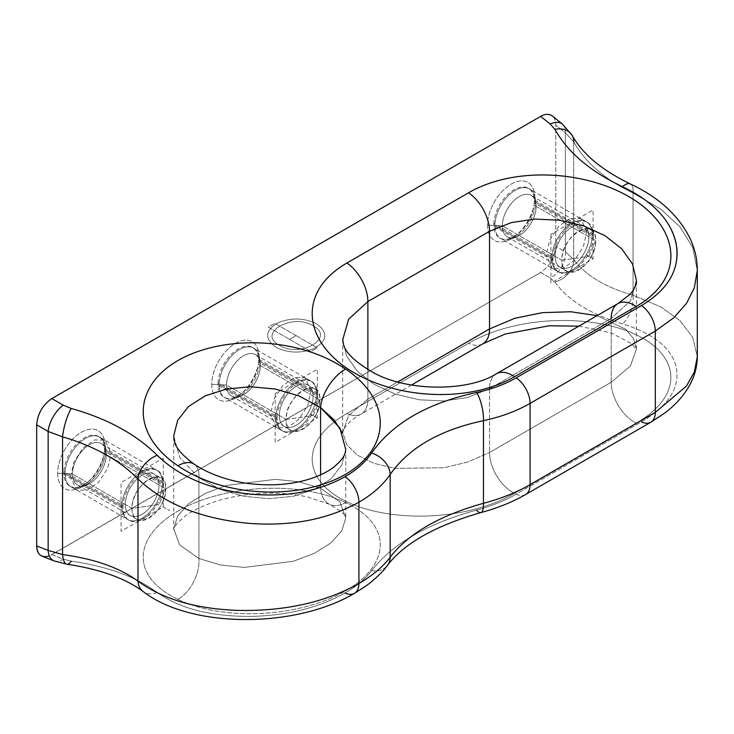 <?xml version="1.0" encoding="UTF-8"?>
<svg xmlns="http://www.w3.org/2000/svg" width="734" height="734" viewBox="0 0 734 734"><rect width="100%" height="100%" fill="white"/><g stroke="black" fill="none" stroke-linecap="round" stroke-linejoin="round"><path stroke-width="0.55" stroke-dasharray="3.67 2.75" d="M697.3 270.497L692.749 247.578L680.014 226.916L660.618 209.016L633.066 193.079L633.066 295.261L660.628 306.794L680.023 320.675L692.758 337.457L697.3 356.825L692.758 337.457L680.023 320.675L660.628 306.794L633.066 295.261A21.506 10.716 -73.4 0 1 622.515 323.877A21.506 10.716 106.6 0 0 633.066 295.261C605.091 287.168 585.301 275.25 573.694 259.487C585.301 275.25 605.091 287.168 633.066 295.261L633.066 193.079A21.506 8.597 115 0 0 630.295 183.95A21.506 8.597 -65 0 1 633.066 193.079C605.091 179.61 585.301 162.508 573.694 141.772C585.301 162.508 605.091 179.61 633.066 193.079L660.618 209.016L680.014 226.916L692.749 247.578L697.3 270.497M650.856 422.224A21.506 12.414 60 0 1 641.424 421.857L516.213 494.147A21.506 12.414 -120 0 0 525.627 494.523M641.424 421.857C669.362 405.26 680.84 386.46 675.849 365.468C670.316 347.063 652.544 333.199 622.515 323.877C590.613 314.271 568.043 300.298 554.803 281.975L550.225 278.03A21.506 14.478 120 0 0 565.382 251.79L555.776 246.248L555.776 125.147C555.739 120.927 554.555 117.862 552.234 115.926C554.555 117.862 555.739 120.927 555.776 125.147L555.776 246.248C554.876 257.386 549.821 266.13 540.628 272.488L51.848 554.684L63.289 559.161L71.226 561.171C107.274 566.318 135.946 576.768 157.241 592.494C179.876 608.789 211.475 616.753 252.037 616.376C287.884 615.441 318.886 607.642 345.044 592.971C356.513 586.328 365.367 578.897 371.615 570.667C392.488 543.738 427.472 523.553 476.577 510.093C491.532 506.065 504.744 500.744 516.213 494.147L641.424 421.857C669.362 405.26 680.84 386.46 675.849 365.468C670.316 347.063 652.544 333.199 622.515 323.877C590.613 314.271 568.043 300.298 554.803 281.975A21.506 17.442 144.5 0 0 573.694 259.487L573.694 141.772A21.506 15.478 150.7 0 0 572.098 135.249M573.694 141.772L565.373 132.808L565.373 251.79L573.694 259.487L573.694 141.772L565.373 132.808L565.373 251.79L573.694 259.487A21.506 17.442 -35.5 0 1 554.803 281.975L550.225 278.03A21.506 14.478 120 0 0 565.382 251.79L555.776 246.248C554.876 257.386 549.821 266.13 540.628 272.488L550.225 278.03L540.628 272.488L49.38 555.877M487.514 225.109A33.452 19.313 120 0 0 511.167 238.761A33.452 19.313 120 0 0 534.829 197.795A33.452 19.313 120 0 0 511.167 184.133A33.452 19.313 120 0 0 487.514 225.109L502.331 225.852A23.892 13.799 120 0 0 516.699 236.853A23.892 13.799 120 0 0 536.123 206.346L534.829 197.795A33.452 19.313 -60 0 1 507.634 240.504A33.452 19.313 -60 0 1 487.514 225.109A33.452 19.313 -60 0 1 509.396 185.234A33.452 19.313 -60 0 1 534.563 193.859A33.452 19.313 -60 0 1 534.829 197.795L536.123 206.346A23.892 13.799 120 0 0 535.93 203.538A23.892 13.799 120 0 0 517.956 197.373A23.892 13.799 120 0 0 502.331 225.852L487.514 225.109M57.656 473.283A33.452 19.313 120 0 0 81.309 486.945A33.452 19.313 120 0 0 104.962 445.969A33.452 19.313 120 0 0 81.309 432.308A33.452 19.313 120 0 0 57.656 473.283L72.464 474.036A23.892 13.799 120 0 0 86.832 485.027A23.892 13.799 120 0 0 106.265 454.52L104.962 445.969A33.452 19.313 -60 0 1 77.767 488.679A33.452 19.313 -60 0 1 57.656 473.283A33.452 19.313 -60 0 1 79.529 433.418A33.452 19.313 -60 0 1 104.696 442.033A33.452 19.313 -60 0 1 104.962 445.969L106.265 454.52A23.892 13.799 120 0 0 106.072 451.713A23.892 13.799 120 0 0 88.098 445.556A23.892 13.799 120 0 0 72.464 474.036L57.656 473.283M211.75 384.313A33.452 19.313 120 0 0 235.412 397.975A33.452 19.313 120 0 0 259.065 356.999A33.452 19.313 120 0 0 235.412 343.347A33.452 19.313 120 0 0 211.75 384.313L226.567 385.066A23.892 13.799 120 0 0 240.936 396.057A23.892 13.799 120 0 0 260.359 365.55L259.065 356.999A33.452 19.313 -60 0 1 231.871 399.709A33.452 19.313 -60 0 1 211.75 384.313A33.452 19.313 -60 0 1 233.632 344.448A33.452 19.313 -60 0 1 258.799 353.063A33.452 19.313 -60 0 1 259.065 356.999L260.359 365.55A23.892 13.799 120 0 0 260.175 362.743A23.892 13.799 120 0 0 242.202 356.586A23.892 13.799 120 0 0 226.567 385.066L211.75 384.313M54.133 560.932A21.506 12.322 111.4 0 0 63.289 559.161L71.226 561.171C107.274 566.318 135.946 576.768 157.241 592.494C179.876 608.789 211.475 616.753 252.037 616.376C287.884 615.441 318.886 607.642 345.044 592.971C356.513 586.328 365.367 578.897 371.615 570.667C392.488 543.738 427.472 523.553 476.577 510.093C491.532 506.065 504.744 500.744 516.213 494.147A21.506 12.414 -120 0 0 525.672 494.496M482.642 343.916A32.498 18.763 60 0 1 468.567 343.264C515.617 316.161 587.585 313.904 632.148 332.97C679.638 353.219 686.29 394.222 636.185 423.105L514.525 493.34C467.475 520.452 395.498 522.7 350.944 503.634C303.445 483.385 296.802 442.391 346.907 413.499L468.567 343.264C515.617 316.161 587.585 313.904 632.148 332.97C679.638 353.219 686.29 394.222 636.185 423.105A32.498 18.763 60 0 1 611.202 382.249L489.541 452.483A32.498 18.763 -120 0 0 514.525 493.34L636.185 423.105A32.498 18.763 60 0 1 611.202 382.249L630.469 365.954L636.387 349.072L633.534 338.631L625.671 329.227L597.063 315.657L625.68 329.245L633.552 338.658L636.396 349.1L630.46 365.972L611.202 382.249L611.202 318.483A32.498 18.763 60 0 1 617.936 303.61M177.931 599.366C130.982 576.896 133.597 538.958 174.114 513.36C217.191 486.091 295.83 478.797 345.558 502.588C392.507 525.058 389.892 563.006 349.384 588.595C306.298 615.863 227.659 623.157 177.931 599.366C130.982 576.896 133.597 538.958 174.114 513.36C217.191 486.091 295.83 478.797 345.558 502.588A32.498 20.323 -64.5 0 1 329.529 504.322A32.498 20.323 -64.5 0 1 320.575 488.266L298.839 481.761L275.268 479.348L226.393 485.44L205.125 493.441L188.399 503.946L177.637 516.057L173.719 528.774L179.628 544.876L198.914 558.51A32.498 20.323 -64.5 0 1 177.931 599.366A32.498 20.323 115.5 0 0 198.914 558.51L220.65 565.015L244.211 567.428L293.086 561.326L314.363 553.335L331.08 542.83L341.842 530.719L345.76 518.002L339.851 501.9L320.575 488.266A32.498 20.323 115.5 0 0 329.658 504.377A32.498 20.323 115.5 0 0 345.558 502.588C392.507 525.058 389.892 563.006 349.384 588.595C306.298 615.863 227.659 623.157 177.931 599.366M562.336 123.991A21.506 12.322 128.6 0 1 565.382 132.808L555.776 125.147L565.373 132.808A21.506 12.322 128.6 0 0 562.281 123.954M54.068 560.904A21.506 12.322 111.4 0 0 63.289 559.161L51.848 554.684C48.178 556.748 44.93 557.262 42.104 556.216M66.877 564.207A21.506 6.945 98 0 0 71.226 561.171M157.241 592.494A21.506 15.653 -53.3 0 1 143.121 591.521A21.506 15.653 126.7 0 0 157.241 592.494M345.044 592.971A21.506 12.414 -120 0 0 354.577 593.283M371.615 570.667A21.506 16.634 -142.9 0 0 387.35 565.501A21.506 16.634 37.1 0 1 371.615 570.667M476.577 510.093A21.506 6.285 -105 0 0 480.862 512.589M482.816 343.815A32.498 18.763 60 0 1 468.567 343.264L346.907 413.499A32.498 18.763 -120 0 0 361.156 414.059A32.498 18.763 -120 0 0 367.881 399.177L397.736 381.946L367.881 399.177L348.613 415.472L342.695 432.354L346.586 444.547L357.32 455.172L374.001 463.347L395.25 468.402L444.162 467.732L467.751 462.035L489.541 452.483A32.498 18.763 -120 0 0 514.525 493.34C467.475 520.452 395.498 522.7 350.944 503.634C303.445 483.385 296.802 442.391 346.907 413.499A32.498 18.763 -120 0 0 360.981 414.15A32.498 18.763 -120 0 0 367.881 399.177L367.881 369.633L367.881 399.177L348.632 415.453L342.695 432.326L346.567 444.52L357.293 455.153L373.973 463.337L395.222 468.393L444.143 467.732L467.751 462.044L489.541 452.483L611.202 382.249L611.202 318.483L489.541 388.726L489.541 452.483L489.541 388.726L467.751 397.452L444.153 400.966L419.307 399.801L395.259 394.085L374.019 384.286L357.33 371.23L346.586 355.99L342.695 339.842M342.695 339.805L346.576 355.962L357.311 371.211L373.991 384.277L395.241 394.075L419.279 399.801L444.143 400.966L467.751 397.452L489.541 388.726L611.202 318.483L630.46 300.793L636.396 280.232M496.312 373.826A32.498 18.763 -120 0 0 489.541 388.726A32.498 18.763 -120 0 1 496.276 373.845M636.387 280.195L630.469 300.784L611.202 318.483M194.143 464.163A32.498 17.056 -55.8 0 1 198.914 477.816L198.914 558.51L179.619 544.867L173.729 528.746L177.656 516.039L188.427 503.919L205.153 493.431L226.421 485.44L275.287 479.348L298.848 481.761L320.575 488.266L320.575 474.852L320.575 488.266L339.87 501.909L345.76 518.03L341.833 530.737L331.062 542.848L314.336 553.344L293.068 561.336L244.193 567.428L220.64 565.015L198.914 558.51L198.914 477.816L220.64 489.541L244.174 496.349L268.983 498.67L293.013 496.331L314.299 489.523L331.025 478.807L341.815 465.09L345.76 449.502L341.824 465.053L331.052 478.788L314.326 489.514L293.04 496.331L269.002 498.67L244.183 496.349L220.65 489.55L198.914 477.816A32.498 17.056 124.2 0 0 194.042 464.099M198.914 477.816L179.628 457.392L173.729 435.923L179.619 457.374L198.914 477.816M536.123 206.346L595.659 240.715A23.892 13.799 120 0 0 590.705 229.779A23.892 13.799 120 0 0 572.291 236.174A23.892 13.799 120 0 0 561.859 260.231L502.331 225.852A23.892 13.799 -60 0 1 512.763 201.804A23.892 13.799 -60 0 1 531.177 195.409A23.892 13.799 -60 0 1 536.123 206.346A23.892 13.799 -60 0 1 525.691 230.393A23.892 13.799 -60 0 1 507.277 236.798A23.892 13.799 -60 0 1 502.331 225.852L561.859 260.231A23.892 13.799 120 0 0 566.813 271.167A23.892 13.799 120 0 0 585.227 264.763A23.892 13.799 120 0 0 595.659 240.715L536.123 206.346M588.916 256.331L595.659 240.715C596.705 265.286 560.813 286.003 561.859 260.231L588.916 256.331L561.859 260.231C560.813 235.66 596.705 214.943 595.659 240.715L588.916 256.331M132.001 508.405L72.464 474.036A23.892 13.799 -60 0 1 82.896 449.988A23.892 13.799 -60 0 1 101.31 443.584A23.892 13.799 -60 0 1 106.265 454.52L165.792 488.89A23.892 13.799 120 0 0 160.847 477.953A23.892 13.799 120 0 0 142.433 484.357A23.892 13.799 120 0 0 132.001 508.405A23.892 13.799 120 0 0 136.946 519.342A23.892 13.799 120 0 0 155.36 512.947A23.892 13.799 120 0 0 165.792 488.89L106.265 454.52A23.892 13.799 -60 0 1 95.833 478.568A23.892 13.799 -60 0 1 77.419 484.972A23.892 13.799 -60 0 1 72.464 474.036L132.001 508.405L159.049 504.515L165.792 488.89C166.838 513.461 130.955 534.178 132.001 508.405C130.955 483.834 166.838 463.117 165.792 488.89L159.049 504.515L132.001 508.405M260.359 365.55L319.896 399.92A23.892 13.799 120 0 0 314.95 388.983A23.892 13.799 120 0 0 296.536 395.387A23.892 13.799 120 0 0 286.104 419.435L226.567 385.066A23.892 13.799 -60 0 1 236.999 361.018A23.892 13.799 -60 0 1 255.414 354.614A23.892 13.799 -60 0 1 260.359 365.55A23.892 13.799 -60 0 1 249.927 389.598A23.892 13.799 -60 0 1 231.513 396.002A23.892 13.799 -60 0 1 226.567 385.066L286.104 419.435A23.892 13.799 120 0 0 291.049 430.372A23.892 13.799 120 0 0 309.464 423.977A23.892 13.799 120 0 0 319.896 399.92L260.359 365.55M313.152 415.545L319.896 399.92C320.942 424.491 285.058 445.208 286.104 419.435L313.152 415.545L286.104 419.435C285.058 394.864 320.942 374.147 319.896 399.92L313.152 415.545M558.803 272.057A28.672 16.552 120 0 1 552.904 257.441L493.826 223.329A28.672 16.552 120 0 0 499.726 237.954A28.672 16.552 120 0 0 522.406 229.641A28.672 16.552 120 0 0 534.297 199.969L593.375 234.073A28.672 16.552 120 0 1 581.484 263.745A28.672 16.552 120 0 1 558.803 272.057L499.726 237.954M593.283 235.44L586.787 231.687L583.365 246.67L574.263 260.552L562.556 268.644L552.17 268.231L546.234 255.102L552.73 258.854L546.234 255.102L549.647 240.119L558.748 226.246L570.465 218.154L580.842 218.567L586.787 231.687L593.283 235.44M535.471 202.07L592.274 234.862A28.672 16.552 120 0 0 571.997 223.154A28.672 16.552 120 0 0 551.72 258.276A28.672 16.552 120 0 0 557.666 271.406A28.672 16.552 120 0 0 579.759 263.717A28.672 16.552 120 0 0 592.274 234.862A28.672 16.552 120 0 0 586.338 221.732A28.672 16.552 120 0 0 564.244 229.421A28.672 16.552 120 0 0 551.72 258.276A28.672 16.552 -60 0 1 571.997 223.154A28.672 16.552 -60 0 1 592.274 234.862A28.672 16.552 -60 0 1 571.997 269.984A28.672 16.552 -60 0 1 551.72 258.276A28.672 16.552 120 0 0 571.997 269.984A28.672 16.552 120 0 0 592.274 234.862A28.672 16.552 -60 0 1 571.997 269.984A28.672 16.552 -60 0 1 551.72 258.276L494.918 225.485A28.672 16.552 -60 0 1 515.195 190.363A28.672 16.552 -60 0 1 535.471 202.07A28.672 16.552 -60 0 1 515.195 237.192A28.672 16.552 -60 0 1 494.918 225.485L551.72 258.276A28.672 16.552 -60 0 1 571.997 223.154A28.672 16.552 -60 0 1 592.274 234.862A28.672 16.552 120 0 0 571.997 223.154A28.672 16.552 120 0 0 551.72 258.276L494.918 225.485A28.672 16.552 -60 0 1 515.195 190.363A28.672 16.552 -60 0 1 535.471 202.07L592.274 234.862L535.471 202.07A28.672 16.552 -60 0 1 515.195 237.192A28.672 16.552 -60 0 1 494.918 225.485M587.475 222.393A28.672 16.552 120 0 1 593.375 237.009L534.297 202.905A28.672 16.552 120 0 0 528.397 188.28A28.672 16.552 120 0 0 505.717 196.593A28.672 16.552 120 0 0 493.826 226.274L552.904 260.377A28.672 16.552 120 0 1 564.795 230.705A28.672 16.552 120 0 1 587.475 222.393L528.397 188.28M550.913 234.339L550.913 283.141L593.09 258.79L593.09 209.997L550.913 234.339M555.106 256.322A23.892 13.799 120 0 0 571.997 266.084A23.892 13.799 120 0 0 588.897 236.816A23.892 13.799 120 0 0 571.997 227.054A23.892 13.799 120 0 0 555.106 256.322A23.892 13.799 120 0 0 571.997 266.084A23.892 13.799 120 0 0 588.897 236.816A23.892 13.799 120 0 0 571.997 227.054A23.892 13.799 120 0 0 555.106 256.322A23.892 13.799 120 0 0 571.997 266.084A23.892 13.799 120 0 0 588.897 236.816A23.892 13.799 120 0 0 571.997 227.054A23.892 13.799 120 0 0 555.106 256.322M69.858 486.128A28.672 16.552 -60 0 0 92.548 477.816A28.672 16.552 -60 0 0 104.439 448.144L163.508 482.247A28.672 16.552 -60 0 1 151.617 511.928A28.672 16.552 -60 0 1 128.936 520.241A28.672 16.552 -60 0 1 123.037 505.616L63.959 471.512A28.672 16.552 -60 0 0 69.858 486.128L128.936 520.241M64.051 473.081L70.556 476.834L76.492 489.954L86.869 490.367L98.585 482.275L107.687 468.402L111.109 453.419L104.604 449.667L111.109 453.419L105.164 440.29L94.787 439.877L83.07 447.969L73.969 461.851L70.556 476.834L64.051 473.081M65.06 473.659A28.672 16.552 -60 0 1 85.337 438.537A28.672 16.552 -60 0 1 105.613 450.245A28.672 16.552 -60 0 1 93.099 479.1A28.672 16.552 -60 0 1 70.996 486.789A28.672 16.552 -60 0 1 65.06 473.659A28.672 16.552 -60 0 1 77.575 444.804A28.672 16.552 -60 0 1 99.677 437.115A28.672 16.552 -60 0 1 105.613 450.245A28.672 16.552 -60 0 1 85.337 485.367A28.672 16.552 -60 0 1 65.06 473.659A28.672 16.552 -60 0 1 85.337 438.537A28.672 16.552 -60 0 1 105.613 450.245L162.416 483.045A28.672 16.552 120 0 0 142.139 471.338A28.672 16.552 120 0 0 121.862 506.451A28.672 16.552 120 0 0 142.139 518.158A28.672 16.552 120 0 0 162.416 483.045A28.672 16.552 120 0 0 142.139 471.338A28.672 16.552 120 0 0 121.862 506.451A28.672 16.552 120 0 0 142.139 518.158A28.672 16.552 120 0 0 162.416 483.045L105.613 450.245A28.672 16.552 -60 0 1 85.337 485.367A28.672 16.552 -60 0 1 65.06 473.659L121.862 506.451A28.672 16.552 120 0 0 142.139 518.158A28.672 16.552 120 0 0 162.416 483.045A28.672 16.552 120 0 0 142.139 471.338A28.672 16.552 120 0 0 121.862 506.451L65.06 473.659L121.862 506.451A28.672 16.552 120 0 0 142.139 518.158A28.672 16.552 120 0 0 162.416 483.045A28.672 16.552 120 0 0 142.139 471.338A28.672 16.552 120 0 0 121.862 506.451M98.54 436.464A28.672 16.552 -60 0 0 75.859 444.776A28.672 16.552 -60 0 0 63.959 474.448L123.037 508.561A28.672 16.552 -60 0 1 134.928 478.88A28.672 16.552 -60 0 1 157.608 470.567A28.672 16.552 -60 0 1 163.508 485.192L104.439 451.08A28.672 16.552 -60 0 0 98.54 436.464L157.608 470.567M163.223 458.172L163.223 506.974L121.055 531.324L121.055 482.522L163.223 458.172M159.039 484.99A23.892 13.799 -60 0 1 142.139 514.259A23.892 13.799 -60 0 1 125.239 504.506A23.892 13.799 -60 0 1 142.139 475.237A23.892 13.799 -60 0 1 159.039 484.99A23.892 13.799 -60 0 1 142.139 514.259A23.892 13.799 -60 0 1 125.239 504.506A23.892 13.799 -60 0 1 142.139 475.237A23.892 13.799 -60 0 1 159.039 484.99A23.892 13.799 -60 0 1 142.139 514.259A23.892 13.799 -60 0 1 125.239 504.506A23.892 13.799 -60 0 1 142.139 475.237A23.892 13.799 -60 0 1 159.039 484.99M283.04 431.271A28.672 16.552 120 0 1 277.14 416.646L218.062 382.542A28.672 16.552 120 0 0 223.962 397.158A28.672 16.552 120 0 0 246.642 388.846A28.672 16.552 120 0 0 258.542 359.174L317.611 393.277A28.672 16.552 120 0 1 305.72 422.958A28.672 16.552 120 0 1 283.04 431.271L223.962 397.158M317.519 394.653L311.023 390.901L307.61 405.884L298.509 419.756L286.792 427.858L276.406 427.436L270.47 414.315L276.966 418.068L270.47 414.315L273.883 399.333L282.985 385.451L294.701 377.359L305.087 377.771L311.023 390.901L317.519 394.653M259.717 361.275L316.519 394.075A28.672 16.552 120 0 0 296.242 382.368A28.672 16.552 120 0 0 275.966 417.481A28.672 16.552 120 0 0 281.902 430.61A28.672 16.552 120 0 0 303.995 422.931A28.672 16.552 120 0 0 316.519 394.075A28.672 16.552 120 0 0 310.574 380.946A28.672 16.552 120 0 0 288.48 388.625A28.672 16.552 120 0 0 275.966 417.481A28.672 16.552 -60 0 1 296.242 382.368A28.672 16.552 -60 0 1 316.519 394.075A28.672 16.552 -60 0 1 296.242 429.188A28.672 16.552 -60 0 1 275.966 417.481A28.672 16.552 120 0 0 296.242 429.188A28.672 16.552 120 0 0 316.519 394.075A28.672 16.552 -60 0 1 296.242 429.188A28.672 16.552 -60 0 1 275.966 417.481L219.163 384.689A28.672 16.552 -60 0 1 239.44 349.567A28.672 16.552 -60 0 1 259.717 361.275A28.672 16.552 -60 0 1 239.44 396.397A28.672 16.552 -60 0 1 219.163 384.689L275.966 417.481A28.672 16.552 -60 0 1 296.242 382.368A28.672 16.552 -60 0 1 316.519 394.075A28.672 16.552 120 0 0 296.242 382.368A28.672 16.552 120 0 0 275.966 417.481L219.163 384.689A28.672 16.552 -60 0 1 239.44 349.567A28.672 16.552 -60 0 1 259.717 361.275L316.519 394.075L259.717 361.275A28.672 16.552 -60 0 1 239.44 396.397A28.672 16.552 -60 0 1 219.163 384.689M311.711 381.597A28.672 16.552 120 0 1 317.611 396.222L258.542 362.11A28.672 16.552 120 0 0 252.643 347.494A28.672 16.552 120 0 0 229.953 355.807A28.672 16.552 120 0 0 218.062 385.478L277.14 419.591A28.672 16.552 120 0 1 289.031 389.91A28.672 16.552 120 0 1 311.711 381.597L252.643 347.494M275.149 393.552L275.149 442.354L317.327 418.004L317.327 369.202L275.149 393.552M279.342 415.536A23.892 13.799 120 0 0 296.242 425.289A23.892 13.799 120 0 0 313.134 396.021A23.892 13.799 120 0 0 296.242 386.267A23.892 13.799 120 0 0 279.342 415.536A23.892 13.799 120 0 0 296.242 425.289A23.892 13.799 120 0 0 313.134 396.021A23.892 13.799 120 0 0 296.242 386.267A23.892 13.799 120 0 0 279.342 415.536A23.892 13.799 120 0 0 296.242 425.289A23.892 13.799 120 0 0 313.134 396.021A23.892 13.799 120 0 0 296.242 386.267A23.892 13.799 120 0 0 279.342 415.536M592.797 258.579L586.044 254.67L592.797 258.579M593.411 235.522L534.343 201.41L593.411 235.522M289.609 339.365L310.84 351.623L317.345 347.87L296.114 335.612L289.609 339.365L310.84 351.623L317.345 347.87L296.114 335.612L289.609 339.365L296.114 335.612L274.874 323.355L268.378 327.107L289.609 339.365L296.114 335.612L274.874 323.355L268.378 327.107L310.84 351.623L317.345 347.87L296.114 335.612L289.609 339.365L310.84 351.623L317.345 347.87L296.114 335.612L289.609 339.365L296.114 335.612L274.874 323.355L268.378 327.107L289.609 339.365L296.114 335.612L274.874 323.355L268.378 327.107L310.84 351.623L317.345 347.87L296.114 335.612L289.609 339.365L310.84 351.623L317.345 347.87L296.114 335.612L289.609 339.365L296.114 335.612L274.874 323.355L268.378 327.107L289.609 339.365L296.114 335.612L274.874 323.355L268.378 327.107L289.609 339.365M592.274 234.862A28.672 16.552 -60 0 1 571.997 269.984A28.672 16.552 -60 0 1 551.72 258.276M275.966 347.246C288.04 353.192 300.692 353.632 313.923 348.567C327.529 340.769 328.392 332.52 316.519 323.832C304.436 317.886 291.783 317.446 278.553 322.51C264.946 330.309 264.084 338.558 275.966 347.246C288.04 353.192 300.692 353.632 313.923 348.567C327.529 340.769 328.392 332.52 316.519 323.832C304.436 317.886 291.783 317.446 278.553 322.51C264.946 330.309 264.084 338.558 275.966 347.246C288.04 353.192 300.692 353.632 313.923 348.567C327.529 340.769 328.392 332.52 316.519 323.832C304.436 317.886 291.783 317.446 278.553 322.51C264.946 330.309 264.084 338.558 275.966 347.246C288.04 353.192 300.692 353.632 313.923 348.567C327.529 340.769 328.392 332.52 316.519 323.832C304.436 317.886 291.783 317.446 278.553 322.51C264.946 330.309 264.084 338.558 275.966 347.246C288.04 353.192 300.692 353.632 313.923 348.567C327.529 340.769 328.392 332.52 316.519 323.832C304.436 317.886 291.783 317.446 278.553 322.51C264.946 330.309 264.084 338.558 275.966 347.246C288.04 353.192 300.692 353.632 313.923 348.567C327.529 340.769 328.392 332.52 316.519 323.832C304.436 317.886 291.783 317.446 278.553 322.51C264.946 330.309 264.084 338.558 275.966 347.246M313.134 325.786C335.979 337.768 300.096 358.486 279.342 345.292C256.496 333.309 292.38 312.592 313.134 325.786C335.979 337.768 300.096 358.486 279.342 345.292C256.496 333.309 292.38 312.592 313.134 325.786C335.979 337.768 300.096 358.486 279.342 345.292C256.496 333.309 292.38 312.592 313.134 325.786C335.979 337.768 300.096 358.486 279.342 345.292C256.496 333.309 292.38 312.592 313.134 325.786C335.979 337.768 300.096 358.486 279.342 345.292C256.496 333.309 292.38 312.592 313.134 325.786C335.979 337.768 300.096 358.486 279.342 345.292C256.496 333.309 292.38 312.592 313.134 325.786M162.939 506.754L169.692 510.662L162.939 506.754M63.922 473.008L123 507.111L63.922 473.008M105.613 450.245L162.416 483.045M317.042 417.784L310.28 413.884L317.042 417.784M317.648 394.727L258.579 360.623L317.648 394.727M316.519 394.075A28.672 16.552 -60 0 1 296.242 429.188A28.672 16.552 -60 0 1 275.966 417.481M578.869 326.162L610.917 332.777L631.717 343.732L636.396 349.604L636.396 280.883M411.49 385.001L361.156 414.059C347.081 421.362 341.429 432.574 342.686 431.821L342.686 339.154M345.769 448.685L345.751 517.296C346.017 515.039 340.622 510.717 329.575 504.341L307.885 497.065C294.811 494.092 280.562 492.817 265.13 493.248C247.202 493.872 230.476 496.689 214.952 501.707C201.868 506.102 191.657 511.13 184.307 516.791L177.949 522.489C174.307 527.388 172.894 529.682 173.719 529.379L173.719 436.712M507.634 240.504L516.699 236.853M534.563 193.859L535.93 203.538M590.705 229.779L531.177 195.409M507.277 236.798L566.813 271.167M86.832 485.027L77.767 488.679M104.696 442.033L106.072 451.713M101.31 443.584L160.847 477.953M136.946 519.342L77.419 484.972M231.871 399.709L240.936 396.057M260.175 362.743L258.799 353.063M314.95 388.983L255.414 354.614M231.513 396.002L291.049 430.372M552.17 268.231L558.666 271.984M580.842 218.567L587.347 222.319M76.492 489.954L69.996 486.202M105.164 440.29L98.668 436.537M276.406 427.436L282.911 431.188M305.087 377.771L311.583 381.524"/><path stroke-width="1.1" d="M655.306 331.08L673.803 317.776L686.492 303.408L694.318 287.921L697.3 270.497L694.318 287.921L686.492 303.408L673.803 317.776L655.306 331.08L530.095 403.37A21.506 12.414 -120 0 0 516.213 377.863L641.424 305.573A21.506 12.414 60 0 1 655.306 331.08L530.095 403.37L530.095 484.669L655.306 412.38L655.306 331.08A21.506 12.414 60 0 0 641.424 305.573C669.362 288.893 680.831 267.763 675.849 242.174C670.307 219.613 652.535 201.125 622.515 186.702C655.618 202.593 673.757 223.347 676.931 248.973C678.583 271.571 666.747 290.435 641.424 305.573L516.213 377.863C504.744 384.46 491.532 389.323 476.577 392.47C491.532 389.323 504.744 384.46 516.213 377.863A21.506 12.414 -120 0 1 530.095 403.37L530.095 484.669L655.306 412.38L655.306 331.08M641.424 421.857A21.506 12.414 60 0 0 650.957 422.169A21.506 12.414 60 0 0 655.306 412.38L686.492 386.038L694.318 372.065L697.3 356.825L694.318 372.065L686.492 386.038L655.306 412.38A21.506 12.414 60 0 1 650.856 422.224L525.645 494.514A21.506 12.414 -120 0 0 525.645 494.514A21.506 12.414 -120 0 0 530.095 484.669C516.598 492.431 501.056 498.643 483.458 503.304L483.458 420.674A21.506 7.12 -101.8 0 0 476.577 392.47C427.472 403.076 392.488 423.261 371.615 453.043C392.488 423.261 427.472 403.076 476.577 392.47A21.506 7.12 78.2 0 1 483.458 420.674C439.813 429.94 408.719 447.887 390.167 474.513A21.506 15.799 -145.7 0 0 371.615 453.043C365.367 462.154 356.513 470.035 345.044 476.687C356.513 470.035 365.367 462.154 371.615 453.043A21.506 15.799 34.3 0 1 390.167 474.513C408.719 447.887 439.813 429.94 483.458 420.674C501.056 416.894 516.598 411.123 530.095 403.37C516.598 411.123 501.056 416.894 483.458 420.674L483.458 503.304A21.506 6.285 75 0 1 480.862 512.589A21.506 6.285 75 0 1 476.577 510.093M650.856 422.224L664.334 413.343C675.986 404.691 684.794 394.598 690.749 383.093C695.052 374.606 697.227 365.716 697.3 356.394L697.3 269.993C697.245 258.891 694.731 248.193 689.776 237.889C678.097 214.915 658.27 196.932 630.277 183.94A21.506 8.597 115 0 0 622.515 186.702A21.506 8.597 -65 0 1 630.139 183.885M572.098 135.249A21.506 15.478 150.7 0 0 554.803 129.276C568.043 152.58 590.613 171.719 622.515 186.702C590.613 171.719 568.043 152.58 554.803 129.276L550.225 124.064L540.628 116.394L51.848 398.59L63.289 405.196L71.226 408.471C107.274 418.6 135.946 434.216 157.241 455.328C179.894 477.256 211.493 490.239 252.028 494.276C287.856 497.138 318.868 491.266 345.044 476.687C316.198 492.771 281.617 498.23 241.303 493.055C205.823 487.789 177.811 475.21 157.241 455.328C135.946 434.216 107.274 418.6 71.226 408.471L63.289 405.196A21.506 10.166 120 0 0 48.141 431.436L36.7 424.83C37.608 413.692 42.655 404.948 51.848 398.59L63.289 405.196A21.506 10.166 120 0 0 48.141 431.436L36.7 424.83C37.608 413.692 42.655 404.948 51.848 398.59L540.628 116.394C545.298 113.816 549.17 113.66 552.234 115.926C549.17 113.66 545.298 113.816 540.628 116.394L550.225 124.064L554.803 129.276A21.506 15.478 -29.3 0 1 572.144 135.322A21.506 15.478 -29.3 0 1 573.694 141.772M342.695 339.842L348.613 319.262L367.881 301.555L367.881 369.633L367.881 301.555A32.498 18.763 -120 0 0 346.907 263.011L468.567 192.767C515.635 165.673 587.567 170.958 632.121 198.602C679.638 227.98 686.29 277.617 636.185 306.473L514.525 376.716C467.457 403.81 395.525 398.525 350.971 370.89C303.454 341.503 296.793 291.875 346.907 263.011C299.867 290.288 302.656 335.557 343.127 365.569C386.13 397.562 464.686 405.59 514.525 376.716A32.498 18.763 -120 0 0 496.312 373.826M194.042 464.099A32.498 17.056 124.2 0 0 177.931 465.806C224.907 497.588 296.765 499.68 341.475 476.504C389.103 451.878 395.58 402.883 345.558 369.028C392.516 400.993 389.873 446.006 349.329 471.98C306.179 499.68 227.668 499.652 177.931 465.806C130.973 433.84 133.616 388.827 174.16 362.853C217.31 335.154 295.82 335.181 345.558 369.028A32.498 17.056 124.2 0 0 320.575 407.572L320.575 474.852L320.575 407.572L334.3 420.114L342.411 433.042M49.38 555.877C41.526 558.216 37.306 554.904 36.7 545.931L36.7 424.83L36.7 545.931L48.141 550.408L48.141 431.436L62.574 436.868L62.574 554.583L48.141 550.408L48.141 431.436L62.574 436.868A21.506 4.982 -74.5 0 1 71.226 408.471A21.506 4.982 105.5 0 0 62.574 436.868C94.181 446.061 119.312 460.071 137.983 478.907A21.506 13.524 -45 0 1 157.241 455.328A21.506 13.524 135 0 0 137.983 478.907C119.312 460.071 94.181 446.061 62.574 436.868L62.574 554.583C94.181 558.794 119.312 567.63 137.983 581.089L137.983 478.907C164.636 504.212 201.813 519.048 249.496 523.406C291.646 526.434 328.126 519.36 358.926 502.194L358.926 583.493C325.024 602.513 284.333 611.477 236.871 610.376C195.116 608.679 162.159 598.926 137.983 581.089L137.983 478.907C164.636 504.212 201.813 519.048 249.496 523.406C291.646 526.434 328.126 519.36 358.926 502.194A21.506 12.414 -120 0 0 345.044 476.687A21.506 12.414 60 0 1 358.926 502.194C372.413 494.377 382.827 485.146 390.167 474.513L390.167 557.152C408.719 533.379 439.813 515.433 483.458 503.304C439.813 515.433 408.719 533.379 390.167 557.152C382.827 566.905 372.413 575.685 358.926 583.493C325.024 602.513 284.333 611.477 236.871 610.376C195.116 608.679 162.159 598.926 137.983 581.089C119.312 567.63 94.181 558.794 62.574 554.583L48.141 550.408A21.506 12.322 111.4 0 0 54.123 560.923A21.506 12.322 111.4 0 0 54.133 560.932L42.104 556.216C38.599 554.702 36.801 551.271 36.7 545.931L48.141 550.408A21.506 12.322 111.4 0 0 54.068 560.904M525.672 494.496A21.506 12.414 -120 0 0 530.095 484.669C516.598 492.431 501.056 498.643 483.458 503.304A21.506 6.285 -105 0 1 480.862 512.589M562.281 123.954A21.506 12.322 128.6 0 0 550.225 124.064A21.506 12.322 128.6 0 1 562.327 123.991A21.506 12.322 128.6 0 0 562.327 123.991L572.236 135.487C582.585 154.057 601.935 170.205 630.277 183.94M71.226 561.171A21.506 6.945 -82 0 1 66.84 564.198A21.506 6.945 -82 0 1 62.574 554.583A21.506 6.945 98 0 0 66.877 564.207M54.123 560.923L66.913 564.207C100.026 569.235 125.413 578.328 143.066 591.485A21.506 15.653 -53.3 0 1 137.983 581.089A21.506 15.653 126.7 0 0 143.121 591.521M354.577 593.283A21.506 12.414 -120 0 0 358.926 583.493A21.506 12.414 60 0 1 354.494 593.32A21.506 12.414 60 0 1 345.044 592.971M387.35 565.501A21.506 16.634 -142.9 0 0 390.167 557.152C382.827 566.905 372.413 575.685 358.926 583.493L358.926 502.194C372.413 494.377 382.827 485.146 390.167 474.513L390.167 557.152A21.506 16.634 37.1 0 1 387.552 565.235M611.202 318.483A32.498 18.763 60 0 1 617.973 303.582A32.498 18.763 60 0 1 636.185 306.473C683.226 279.204 680.436 233.926 639.965 203.914C596.962 171.921 518.406 163.893 468.567 192.767A32.498 18.763 60 0 1 489.541 231.311L367.881 301.555A32.498 18.763 -120 0 0 346.907 263.011L468.567 192.767A32.498 18.763 60 0 1 489.541 231.311L489.541 328.942L397.736 381.946L489.541 328.942L514.754 318.308L542.362 312.656L570.85 311.748L597.063 315.657L570.85 311.748L542.362 312.656L514.754 318.308L489.541 328.942A32.498 18.763 60 0 1 482.642 343.916M636.396 280.232L632.515 264.075L621.781 248.835L605.091 235.77L583.851 225.962L559.803 220.237L534.939 219.071L511.341 222.585L489.541 231.311L489.541 328.942A32.498 18.763 60 0 1 482.816 343.815L505.24 334.025L549.124 325.777L578.869 326.162M636.387 280.195L632.497 264.047L621.753 248.808L605.064 235.752L583.824 225.953L559.785 220.237L534.93 219.071L511.332 222.595L489.541 231.311L367.881 301.555L348.632 319.244L342.695 339.805M636.396 280.883C636.873 284.278 634.745 288.756 630.011 294.325L617.936 303.61A32.498 18.763 60 0 1 636.185 306.473L514.525 376.716A32.498 18.763 -120 0 0 496.276 373.845C468.411 391.635 407.645 391.892 373 372.459C354.779 361.734 344.907 352.164 343.384 343.751L342.686 339.154M345.76 449.502L339.87 428.014L320.575 407.572A32.498 17.056 -55.8 0 1 345.558 369.028C298.582 337.245 226.723 335.154 182.014 358.32C134.386 382.955 127.909 431.95 177.931 465.806A32.498 17.056 -55.8 0 1 194.143 464.163M173.729 435.923L177.656 420.334L188.427 406.599L205.162 395.874L226.439 389.066L250.477 386.717L275.296 389.038L298.839 395.837L320.575 407.572L298.848 395.846L275.314 389.048L250.505 386.717L226.467 389.057L205.19 395.865L188.454 406.581L177.674 420.298L173.729 435.886M143.066 591.485C191.088 628.754 295.453 628.414 354.467 593.338L365.504 586.264C368.606 584.337 381.808 573.621 387.451 565.373C404.278 543.288 435.4 525.7 480.816 512.607C497.441 508.148 512.378 502.12 525.645 494.514M562.327 123.991L552.234 115.926M482.816 343.815L411.49 385.001M617.936 303.61L496.276 373.845M173.719 436.712L174.508 441.62C175.839 447.887 182.399 455.41 194.18 464.191C211.484 475.834 234.797 482.458 253.799 484.082C274.828 486 293.903 484.156 311.032 478.559C320.474 475.348 328.025 471.558 333.686 467.191C345.824 457.08 345.063 452.529 345.65 450.52L345.769 448.685"/></g></svg>
